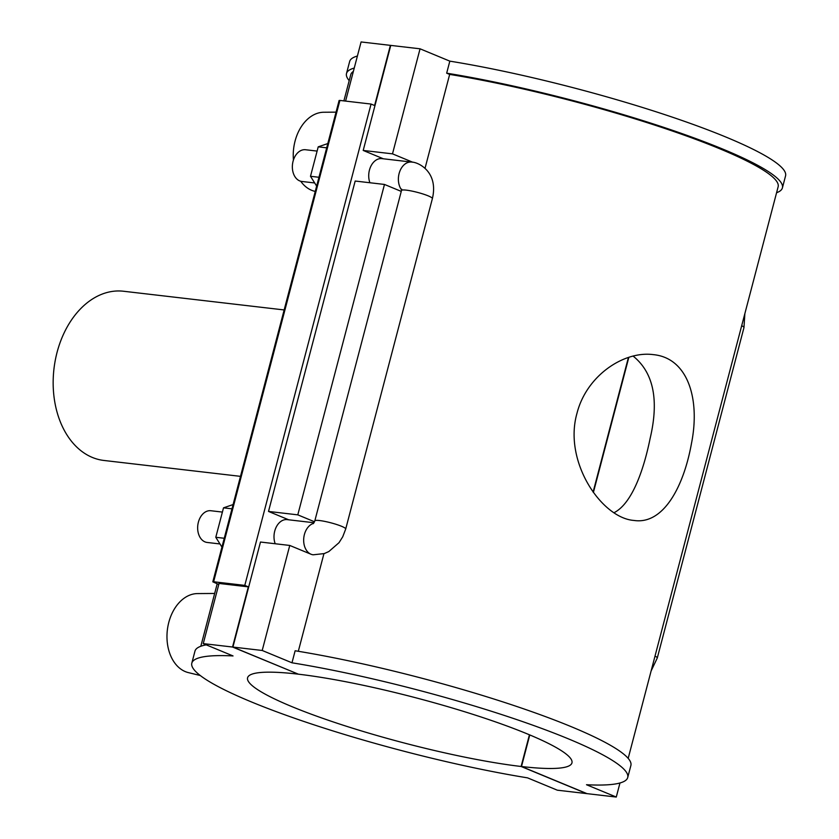 <?xml version="1.0" encoding="UTF-8"?>
<svg xmlns="http://www.w3.org/2000/svg" width="839" height="839" viewBox="0 0 839 839"><rect width="100%" height="100%" fill="white"/><g stroke="black" fill="none" stroke-linecap="round" stroke-linejoin="round"><path stroke-width="1.26" d="M576.991 413.26C586.471 375.809 623.66 350.712 653.245 354.624C687.739 357.854 700.387 398.808 691.493 443.349C683.659 487.144 663.135 524.91 633.948 520.442C601.752 518.198 563.137 461.744 576.991 413.26M614.033 512.713C631.431 503.935 643.356 471.833 650.131 438.419C659.171 399.951 653.508 372.526 633.151 356.124M54.755 363.235L54.734 363.35A83.47 58.95 96.6 0 0 53.444 374.477L53.434 374.593A85.169 60.156 -83.4 0 1 54.755 363.235A85.169 60.156 -83.4 0 1 123.564 291.248L284.148 309.948M240.489 476.353L103.868 460.454A85.169 60.156 -83.4 0 1 53.434 374.593M357.404 56.024A225.334 31.358 -165.3 0 0 349.653 61.488L346.497 73.517A225.334 31.358 14.7 0 1 354.247 68.053M349.202 80.617A225.334 31.358 14.7 0 1 346.497 73.517M353.376 71.399A220.909 30.749 -165.3 0 0 350.775 74.64L343.885 100.9M782.409 187.884L785.566 175.844A225.334 31.358 -165.3 0 0 675.678 118.289A225.334 31.358 -165.3 0 0 449.83 61.142L446.673 73.171A225.334 31.358 14.7 0 1 672.521 130.318A225.334 31.358 14.7 0 1 782.409 187.884A225.334 31.358 14.7 0 1 776.568 192.739M628.18 758.383L778.141 186.761A220.909 30.749 -165.3 0 0 670.749 130.454A220.909 30.749 -165.3 0 0 449.662 74.409L446.673 73.171M218.78 584.458L212.823 581.826L213.63 581.763L339.9 100.428L371.058 104.057L374.603 105.525L390.387 45.358L361.095 41.95L345.584 101.089M619.969 782.976L616.277 797.05L586.503 784.727A225.334 31.358 -165.3 0 0 627.719 777.512A225.334 31.358 -165.3 0 0 517.831 719.956A225.334 31.358 -165.3 0 0 291.982 662.8L295.139 650.77A225.334 31.358 14.7 0 1 520.988 707.917A225.334 31.358 14.7 0 1 630.886 765.483L627.719 777.512M298.076 674.042L232.539 647.026L248.334 586.86L219.042 583.451L203.258 643.618L233.032 655.941A225.334 31.358 -165.3 0 0 191.816 663.156A225.334 31.358 -165.3 0 0 301.704 720.711A225.334 31.358 -165.3 0 0 527.553 777.858L557.327 790.191L586.618 793.6L521.113 766.479L529.43 734.786M191.816 663.156L194.973 651.116A225.334 31.358 14.7 0 1 206.247 644.855M383.402 158.802L363.203 150.443L390.764 45.4L420.056 48.809L449.83 61.142M420.056 48.809L392.495 153.852L412.788 162.252M401.797 190.191A15.972 11.285 -83.4 0 1 399.595 171.932A15.972 11.285 -83.4 0 1 411.571 162.074C418.095 162.011 438.755 171.659 432.389 198.591A15.972 2.223 14.7 0 0 417.507 192.393A15.972 2.223 14.7 0 0 401.493 190.495L314.814 520.893A15.972 2.223 14.7 0 1 330.828 522.802A15.972 2.223 14.7 0 1 345.71 529L342.732 536.792L339.019 542.686L328.825 551.559L324.242 553.583L313.178 554.799A15.972 11.285 -83.4 0 1 311.007 554.233L289.759 545.444L262.208 650.477L232.917 647.068L298.422 674.189A167.685 23.335 14.7 0 1 476.783 715.594A167.685 23.335 14.7 0 1 571.957 762.882A167.685 23.335 14.7 0 1 521.491 766.521L586.996 793.642L616.277 797.05M291.982 662.8L262.208 650.477M449.662 74.409L425.037 168.282M323.927 553.688L298.317 651.284M339.9 100.428L339.103 100.491L212.823 581.826M371.058 104.057L244.789 585.391L213.63 581.763M248.334 586.86L244.789 585.391M232.539 647.026L203.258 643.618M224.244 538.271L215.791 537.285L223.51 507.847L233.095 504.564M221.936 547.08L215.791 537.285M231.973 508.833L223.51 507.847M318.956 177.27L310.493 176.284L318.222 146.846L327.797 143.563M316.639 186.08L310.493 176.284M326.675 147.832L318.222 146.846M200.259 675.51L188.314 672.595A39.926 28.201 -83.4 0 1 168.796 622.381A39.926 28.201 -83.4 0 1 197.511 593.582L214.669 593.456M336.04 112.153L323.781 112.248A39.926 28.201 96.6 0 0 295.076 141.046A39.926 28.201 96.6 0 0 293.44 159.976M300.719 181.245A39.926 28.201 96.6 0 0 314.583 191.261L315.244 191.418M593.11 492.053L628.411 357.508M314.677 182.954L301.862 181.465A15.972 11.285 -83.4 0 1 292.402 165.356A15.972 11.285 -83.4 0 1 292.654 163.238A15.972 11.285 -83.4 0 1 293.084 161.203A15.972 11.285 -83.4 0 1 305.553 149.741L317.111 151.083M292.654 163.238L292.612 163.448A12.774 9.019 96.6 0 0 292.423 165.147L292.402 165.356M197.941 524.228L197.91 524.448A12.774 9.019 96.6 0 0 197.71 526.147L197.7 526.357A15.972 11.285 -83.4 0 1 197.941 524.228A15.972 11.285 -83.4 0 1 198.382 522.204A15.972 11.285 -83.4 0 1 210.841 510.731L222.398 512.084M219.975 543.955L207.149 542.455A15.972 11.285 -83.4 0 1 197.7 526.357M369.915 182.745A15.972 11.285 -83.4 0 1 370.922 166.122A15.972 11.285 -83.4 0 1 381.913 158.623L411.571 162.074M275.202 543.745A15.972 11.285 -83.4 0 1 274.731 531.087A15.972 11.285 -83.4 0 1 287.2 519.624L314.027 522.749M289.759 545.444L260.478 542.036L232.917 647.068M288.689 519.792L268.501 511.433L297.793 514.852L314.52 521.774M363.203 150.443L392.495 153.852M401.262 191.397L384.472 184.444L355.18 181.035L268.501 511.433M384.472 184.444L297.793 514.852M628.831 357.372L593.393 492.451M529.776 734.933L521.491 766.521M521.113 766.479A167.685 23.335 14.7 0 1 342.752 725.074A167.685 23.335 14.7 0 1 247.578 677.786A167.685 23.335 14.7 0 1 298.044 674.136M744.864 313.597L743.973 327.577A15.972 2.223 -165.3 0 0 741.686 325.7M743.973 327.577L657.294 657.986A15.972 2.223 -165.3 0 0 655.007 656.108M313.576 523.368A15.972 11.285 96.6 0 0 303.739 538.376A15.972 11.285 96.6 0 0 311.007 554.233M217.196 583.797L200.815 646.261M651.095 671.011L657.294 657.986M401.493 190.495L401.661 189.142L402.038 190.107M345.71 529L432.389 198.591M314.814 520.893L313.272 523.672"/></g></svg>
